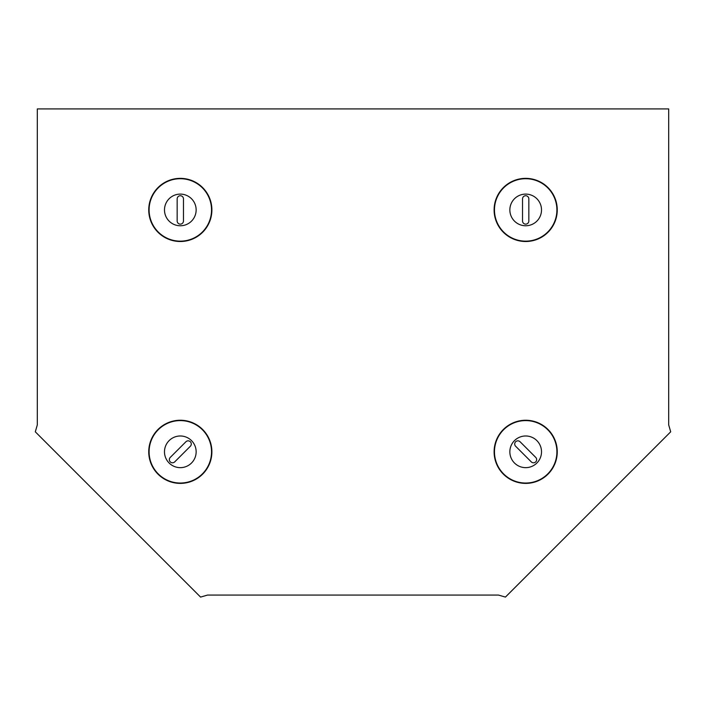 <?xml version="1.0" encoding="UTF-8"?>
<svg xmlns="http://www.w3.org/2000/svg" width="706" height="706" viewBox="0 0 706 706"><rect width="100%" height="100%" fill="white"/><g stroke="black" fill="none" stroke-linecap="round" stroke-linejoin="round"><path stroke-width="1.06" d="M37.312 115.228L37.312 424.888L35.3 431.807L200.575 597.091L207.493 595.079L498.507 595.079L505.425 597.091L670.7 431.807L668.688 424.888L668.688 108.909L37.312 108.909L37.312 115.228M180.321 195.73A3.159 3.159 0 0 0 177.162 198.889L177.162 220.987A3.159 3.159 0 0 0 180.321 224.137A3.159 3.159 0 0 0 183.472 220.987L183.472 198.889A3.159 3.159 0 0 0 180.321 195.73M180.321 241.505A31.567 31.567 0 0 1 148.745 209.938A31.567 31.567 0 0 1 180.321 178.362A31.567 31.567 0 0 1 211.888 209.938A31.567 31.567 0 0 1 180.321 241.505A31.567 31.567 0 0 1 148.745 209.938A31.567 31.567 0 0 1 180.321 178.362M180.321 225.761A15.823 15.823 0 0 1 164.489 209.938A15.823 15.823 0 0 1 180.321 194.106A15.823 15.823 0 0 1 196.144 209.938A15.823 15.823 0 0 1 180.321 225.761M170.27 461.865A3.159 3.159 0 0 0 174.735 461.865L190.364 446.236A3.159 3.159 0 0 0 190.364 441.771A3.159 3.159 0 0 0 185.899 441.771L170.27 457.4A3.159 3.159 0 0 0 170.27 461.865M202.64 429.495A31.567 31.567 0 0 1 202.64 474.141A31.567 31.567 0 0 1 157.994 474.141A31.567 31.567 0 0 1 157.994 429.495A31.567 31.567 0 0 1 202.64 429.495A31.567 31.567 0 0 1 202.64 474.141A31.567 31.567 0 0 1 157.994 474.141M191.511 440.623A15.823 15.823 0 0 1 191.511 463.012A15.823 15.823 0 0 1 169.122 463.012A15.823 15.823 0 0 1 169.122 440.623A15.823 15.823 0 0 1 191.511 440.623M525.679 195.73A3.159 3.159 0 0 0 522.528 198.889L522.528 220.987A3.159 3.159 0 0 0 525.679 224.137A3.159 3.159 0 0 0 528.838 220.987L528.838 198.889A3.159 3.159 0 0 0 525.679 195.73M525.679 241.505A31.567 31.567 0 0 1 494.112 209.938A31.567 31.567 0 0 1 525.679 178.362A31.567 31.567 0 0 1 557.255 209.938A31.567 31.567 0 0 1 525.679 241.505A31.567 31.567 0 0 1 494.112 209.938A31.567 31.567 0 0 1 525.679 178.362M525.679 225.761A15.823 15.823 0 0 1 509.856 209.938A15.823 15.823 0 0 1 525.679 194.106A15.823 15.823 0 0 1 541.511 209.938A15.823 15.823 0 0 1 525.679 225.761M535.73 461.865A3.159 3.159 0 0 0 535.73 457.4L520.101 441.771A3.159 3.159 0 0 0 515.636 441.771A3.159 3.159 0 0 0 515.636 446.236L531.265 461.865A3.159 3.159 0 0 0 535.73 461.865M503.36 429.495A31.567 31.567 0 0 1 548.006 429.495A31.567 31.567 0 0 1 548.006 474.141A31.567 31.567 0 0 1 503.36 474.141A31.567 31.567 0 0 1 503.36 429.495A31.567 31.567 0 0 1 548.006 429.495A31.567 31.567 0 0 1 548.006 474.141M514.489 440.623A15.823 15.823 0 0 1 536.878 440.623A15.823 15.823 0 0 1 536.878 463.012A15.823 15.823 0 0 1 514.489 463.012A15.823 15.823 0 0 1 514.489 440.623M180.321 241.152A31.223 31.223 0 0 1 149.098 209.938A31.223 31.223 0 0 1 180.321 178.715A31.223 31.223 0 0 1 211.535 209.938A31.223 31.223 0 0 1 180.321 241.152M202.393 429.742A31.223 31.223 0 0 1 202.393 473.894A31.223 31.223 0 0 1 158.241 473.894A31.223 31.223 0 0 1 158.241 429.742A31.223 31.223 0 0 1 202.393 429.742M525.679 241.152A31.223 31.223 0 0 1 494.465 209.938A31.223 31.223 0 0 1 525.679 178.715A31.223 31.223 0 0 1 556.902 209.938A31.223 31.223 0 0 1 525.679 241.152M503.607 429.742A31.223 31.223 0 0 1 547.759 429.742A31.223 31.223 0 0 1 547.759 473.894A31.223 31.223 0 0 1 503.607 473.894A31.223 31.223 0 0 1 503.607 429.742"/></g></svg>
